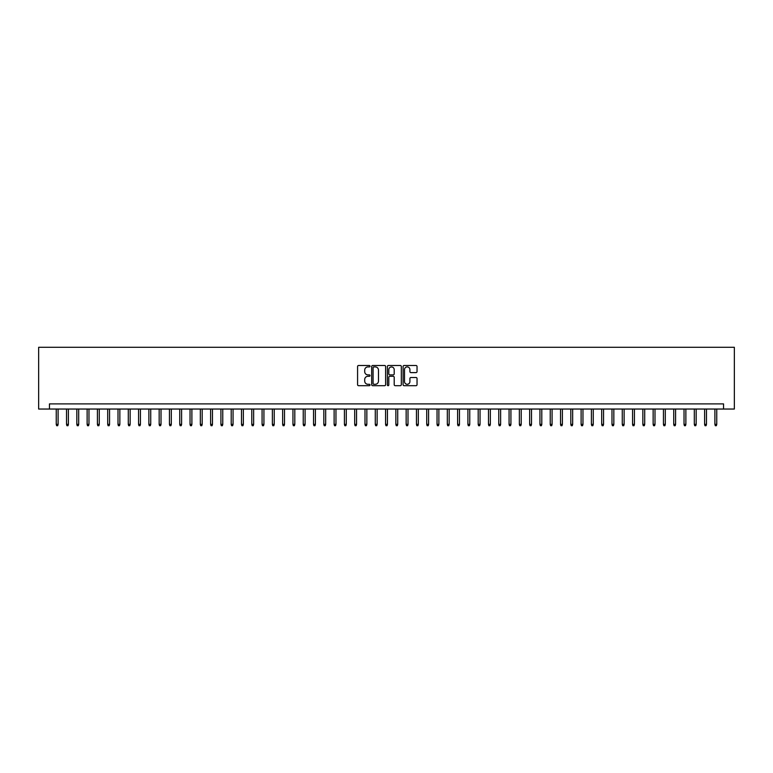 <?xml version="1.0" encoding="UTF-8"?>
<svg xmlns="http://www.w3.org/2000/svg" width="773" height="773" viewBox="0 0 773 773"><rect width="100%" height="100%" fill="white"/><g stroke="black" fill="none" stroke-linecap="round" stroke-linejoin="round"><path stroke-width="1.16" d="M370.035 366.199A0.705 0.705 0 0 0 369.33 365.494L358.595 365.494A1.015 1.015 0 0 0 357.58 366.499L357.58 384.683A1.015 1.015 0 0 0 358.595 385.688L369.33 385.688A0.705 0.705 0 0 0 370.035 384.983A0.705 0.705 0 0 0 369.33 384.278L367.938 384.278A3.237 3.237 0 0 1 364.701 381.05L364.701 379.533A3.237 3.237 0 0 1 367.938 376.296L369.33 376.296A0.705 0.705 0 0 0 370.035 375.591A0.705 0.705 0 0 0 369.33 374.886L367.938 374.886A3.237 3.237 0 0 1 364.701 371.649L364.701 370.132A3.237 3.237 0 0 1 367.938 366.904L369.33 366.904A0.705 0.705 0 0 0 370.035 366.199M416.019 372.615A1.015 1.015 0 0 0 417.034 371.6L417.034 366.499A1.015 1.015 0 0 0 416.019 365.494L404.105 365.494A1.015 1.015 0 0 0 403.091 366.499L403.091 384.683A1.015 1.015 0 0 0 404.105 385.688L416.019 385.688A1.015 1.015 0 0 0 417.034 384.683L417.034 378.519A1.015 1.015 0 0 0 416.019 377.514L410.917 377.514A1.015 1.015 0 0 0 409.912 378.519L409.912 381.572A2.705 2.705 0 0 1 407.207 384.278A2.705 2.705 0 0 1 404.511 381.572L404.511 369.61A2.705 2.705 0 0 1 407.207 366.904A2.705 2.705 0 0 1 409.912 369.61L409.912 371.6A1.015 1.015 0 0 0 410.917 372.615L416.019 372.615M723.547 409.043L734.35 409.043L734.35 347.29L38.65 347.29L38.65 409.043L723.547 409.043L723.547 403.893L49.453 403.893L49.453 409.043M385.621 366.499A1.015 1.015 0 0 0 384.606 365.494L372.683 365.494A1.015 1.015 0 0 0 371.678 366.499L371.678 384.683A1.015 1.015 0 0 0 372.683 385.688L384.606 385.688A1.015 1.015 0 0 0 385.621 384.683L385.621 366.499M388.394 365.494L400.317 365.494A1.015 1.015 0 0 1 401.322 366.499L401.322 384.683A1.015 1.015 0 0 1 400.317 385.688L395.216 385.688A1.015 1.015 0 0 1 394.201 384.683L394.201 377.311A1.015 1.015 0 0 0 393.196 376.296L389.805 376.296A1.015 1.015 0 0 0 388.8 377.311L388.8 384.983A0.705 0.705 0 0 1 388.094 385.688A0.705 0.705 0 0 1 387.379 384.983L387.379 366.499A1.015 1.015 0 0 1 388.394 365.494M373.794 366.904A0.705 0.705 0 0 0 373.088 367.61L373.088 383.572A0.705 0.705 0 0 0 373.794 384.278L375.263 384.278A3.237 3.237 0 0 0 378.49 381.05L378.49 370.132A3.237 3.237 0 0 0 375.263 366.904L373.794 366.904M394.201 369.658A2.705 2.705 0 0 0 391.505 366.953A2.705 2.705 0 0 0 388.8 369.658L388.8 373.871A1.015 1.015 0 0 0 389.805 374.886L393.196 374.886A1.015 1.015 0 0 0 394.201 373.871L394.201 369.658M58.101 424.377L57.685 425.71L56.661 425.71L56.245 424.377L58.101 424.377L58.101 409.043M56.245 424.377L56.245 409.043M68.391 424.377L67.985 425.71L66.951 425.71L66.536 424.377L68.391 424.377L68.391 409.043M66.536 424.377L66.536 409.043M78.682 424.377L78.276 425.71L77.242 425.71L76.827 424.377L78.682 424.377L78.682 409.043M76.827 424.377L76.827 409.043M88.972 424.377L88.566 425.71L87.533 425.71L87.127 424.377L88.972 424.377L88.972 409.043M87.127 424.377L87.127 409.043M99.263 424.377L98.857 425.71L97.823 425.71L97.417 424.377L99.263 424.377L99.263 409.043M97.417 424.377L97.417 409.043M109.553 424.377L109.148 425.71L108.114 425.71L107.708 424.377L109.553 424.377L109.553 409.043M107.708 424.377L107.708 409.043M119.854 424.377L119.438 425.71L118.404 425.71L117.998 424.377L119.854 424.377L119.854 409.043M117.998 424.377L117.998 409.043M130.144 424.377L129.729 425.71L128.704 425.71L128.289 424.377L130.144 424.377L130.144 409.043M128.289 424.377L128.289 409.043M140.435 424.377L140.019 425.71L138.995 425.71L138.58 424.377L140.435 424.377L140.435 409.043M138.58 424.377L138.58 409.043M150.725 424.377L150.31 425.71L149.286 425.71L148.87 424.377L150.725 424.377L150.725 409.043M148.87 424.377L148.87 409.043M161.016 424.377L160.6 425.71L159.576 425.71L159.161 424.377L161.016 424.377L161.016 409.043M159.161 424.377L159.161 409.043M171.306 424.377L170.891 425.71L169.867 425.71L169.451 424.377L171.306 424.377L171.306 409.043M169.451 424.377L169.451 409.043M181.597 424.377L181.182 425.71L180.157 425.71L179.742 424.377L181.597 424.377L181.597 409.043M179.742 424.377L179.742 409.043M191.888 424.377L191.482 425.71L190.448 425.71L190.032 424.377L191.888 424.377L191.888 409.043M190.032 424.377L190.032 409.043M202.178 424.377L201.772 425.71L200.738 425.71L200.333 424.377L202.178 424.377L202.178 409.043M200.333 424.377L200.333 409.043M212.469 424.377L212.063 425.71L211.029 425.71L210.623 424.377L212.469 424.377L212.469 409.043M210.623 424.377L210.623 409.043M222.759 424.377L222.353 425.71L221.32 425.71L220.914 424.377L222.759 424.377L222.759 409.043M220.914 424.377L220.914 409.043M233.06 424.377L232.644 425.71L231.61 425.71L231.204 424.377L233.06 424.377L233.06 409.043M231.204 424.377L231.204 409.043M243.35 424.377L242.935 425.71L241.91 425.71L241.495 424.377L243.35 424.377L243.35 409.043M241.495 424.377L241.495 409.043M253.641 424.377L253.225 425.71L252.201 425.71L251.785 424.377L253.641 424.377L253.641 409.043M251.785 424.377L251.785 409.043M263.931 424.377L263.516 425.71L262.491 425.71L262.076 424.377L263.931 424.377L263.931 409.043M262.076 424.377L262.076 409.043M274.222 424.377L273.806 425.71L272.782 425.71L272.367 424.377L274.222 424.377L274.222 409.043M272.367 424.377L272.367 409.043M284.512 424.377L284.097 425.71L283.073 425.71L282.657 424.377L284.512 424.377L284.512 409.043M282.657 424.377L282.657 409.043M294.803 424.377L294.387 425.71L293.363 425.71L292.948 424.377L294.803 424.377L294.803 409.043M292.948 424.377L292.948 409.043M305.093 424.377L304.688 425.71L303.654 425.71L303.238 424.377L305.093 424.377L305.093 409.043M303.238 424.377L303.238 409.043M315.384 424.377L314.978 425.71L313.944 425.71L313.538 424.377L315.384 424.377L315.384 409.043M313.538 424.377L313.538 409.043M325.675 424.377L325.269 425.71L324.235 425.71L323.829 424.377L325.675 424.377L325.675 409.043M323.829 424.377L323.829 409.043M335.965 424.377L335.559 425.71L334.525 425.71L334.12 424.377L335.965 424.377L335.965 409.043M334.12 424.377L334.12 409.043M346.265 424.377L345.85 425.71L344.816 425.71L344.41 424.377L346.265 424.377L346.265 409.043M344.41 424.377L344.41 409.043M356.556 424.377L356.14 425.71L355.107 425.71L354.701 424.377L356.556 424.377L356.556 409.043M354.701 424.377L354.701 409.043M366.846 424.377L366.431 425.71L365.407 425.71L364.991 424.377L366.846 424.377L366.846 409.043M364.991 424.377L364.991 409.043M377.137 424.377L376.722 425.71L375.697 425.71L375.282 424.377L377.137 424.377L377.137 409.043M375.282 424.377L375.282 409.043M387.428 424.377L387.012 425.71L385.988 425.71L385.572 424.377L387.428 424.377L387.428 409.043M385.572 424.377L385.572 409.043M397.718 424.377L397.303 425.71L396.278 425.71L395.863 424.377L397.718 424.377L397.718 409.043M395.863 424.377L395.863 409.043M408.009 424.377L407.593 425.71L406.569 425.71L406.154 424.377L408.009 424.377L408.009 409.043M406.154 424.377L406.154 409.043M418.299 424.377L417.893 425.71L416.86 425.71L416.444 424.377L418.299 424.377L418.299 409.043M416.444 424.377L416.444 409.043M428.59 424.377L428.184 425.71L427.15 425.71L426.735 424.377L428.59 424.377L428.59 409.043M426.735 424.377L426.735 409.043M438.88 424.377L438.475 425.71L437.441 425.71L437.035 424.377L438.88 424.377L438.88 409.043M437.035 424.377L437.035 409.043M449.171 424.377L448.765 425.71L447.731 425.71L447.325 424.377L449.171 424.377L449.171 409.043M447.325 424.377L447.325 409.043M459.462 424.377L459.056 425.71L458.022 425.71L457.616 424.377L459.462 424.377L459.462 409.043M457.616 424.377L457.616 409.043M469.762 424.377L469.346 425.71L468.312 425.71L467.907 424.377L469.762 424.377L469.762 409.043M467.907 424.377L467.907 409.043M480.052 424.377L479.637 425.71L478.613 425.71L478.197 424.377L480.052 424.377L480.052 409.043M478.197 424.377L478.197 409.043M490.343 424.377L489.927 425.71L488.903 425.71L488.488 424.377L490.343 424.377L490.343 409.043M488.488 424.377L488.488 409.043M500.633 424.377L500.218 425.71L499.194 425.71L498.778 424.377L500.633 424.377L500.633 409.043M498.778 424.377L498.778 409.043M510.924 424.377L510.509 425.71L509.484 425.71L509.069 424.377L510.924 424.377L510.924 409.043M509.069 424.377L509.069 409.043M521.215 424.377L520.799 425.71L519.775 425.71L519.359 424.377L521.215 424.377L521.215 409.043M519.359 424.377L519.359 409.043M531.505 424.377L531.09 425.71L530.065 425.71L529.65 424.377L531.505 424.377L531.505 409.043M529.65 424.377L529.65 409.043M541.796 424.377L541.39 425.71L540.356 425.71L539.94 424.377L541.796 424.377L541.796 409.043M539.94 424.377L539.94 409.043M552.086 424.377L551.68 425.71L550.647 425.71L550.241 424.377L552.086 424.377L552.086 409.043M550.241 424.377L550.241 409.043M562.377 424.377L561.971 425.71L560.937 425.71L560.531 424.377L562.377 424.377L562.377 409.043M560.531 424.377L560.531 409.043M572.667 424.377L572.262 425.71L571.228 425.71L570.822 424.377L572.667 424.377L572.667 409.043M570.822 424.377L570.822 409.043M582.968 424.377L582.552 425.71L581.518 425.71L581.112 424.377L582.968 424.377L582.968 409.043M581.112 424.377L581.112 409.043M593.258 424.377L592.843 425.71L591.818 425.71L591.403 424.377L593.258 424.377L593.258 409.043M591.403 424.377L591.403 409.043M603.549 424.377L603.133 425.71L602.109 425.71L601.694 424.377L603.549 424.377L603.549 409.043M601.694 424.377L601.694 409.043M613.839 424.377L613.424 425.71L612.4 425.71L611.984 424.377L613.839 424.377L613.839 409.043M611.984 424.377L611.984 409.043M624.13 424.377L623.714 425.71L622.69 425.71L622.275 424.377L624.13 424.377L624.13 409.043M622.275 424.377L622.275 409.043M634.42 424.377L634.005 425.71L632.981 425.71L632.565 424.377L634.42 424.377L634.42 409.043M632.565 424.377L632.565 409.043M644.711 424.377L644.295 425.71L643.271 425.71L642.856 424.377L644.711 424.377L644.711 409.043M642.856 424.377L642.856 409.043M655.002 424.377L654.596 425.71L653.562 425.71L653.146 424.377L655.002 424.377L655.002 409.043M653.146 424.377L653.146 409.043M665.292 424.377L664.886 425.71L663.852 425.71L663.447 424.377L665.292 424.377L665.292 409.043M663.447 424.377L663.447 409.043M675.583 424.377L675.177 425.71L674.143 425.71L673.737 424.377L675.583 424.377L675.583 409.043M673.737 424.377L673.737 409.043M685.873 424.377L685.467 425.71L684.434 425.71L684.028 424.377L685.873 424.377L685.873 409.043M684.028 424.377L684.028 409.043M696.173 424.377L695.758 425.71L694.724 425.71L694.318 424.377L696.173 424.377L696.173 409.043M694.318 424.377L694.318 409.043M706.464 424.377L706.049 425.71L705.015 425.71L704.609 424.377L706.464 424.377L706.464 409.043M704.609 424.377L704.609 409.043M716.755 424.377L716.339 425.71L715.315 425.71L714.899 424.377L716.755 424.377L716.755 409.043M714.899 424.377L714.899 409.043"/></g></svg>
